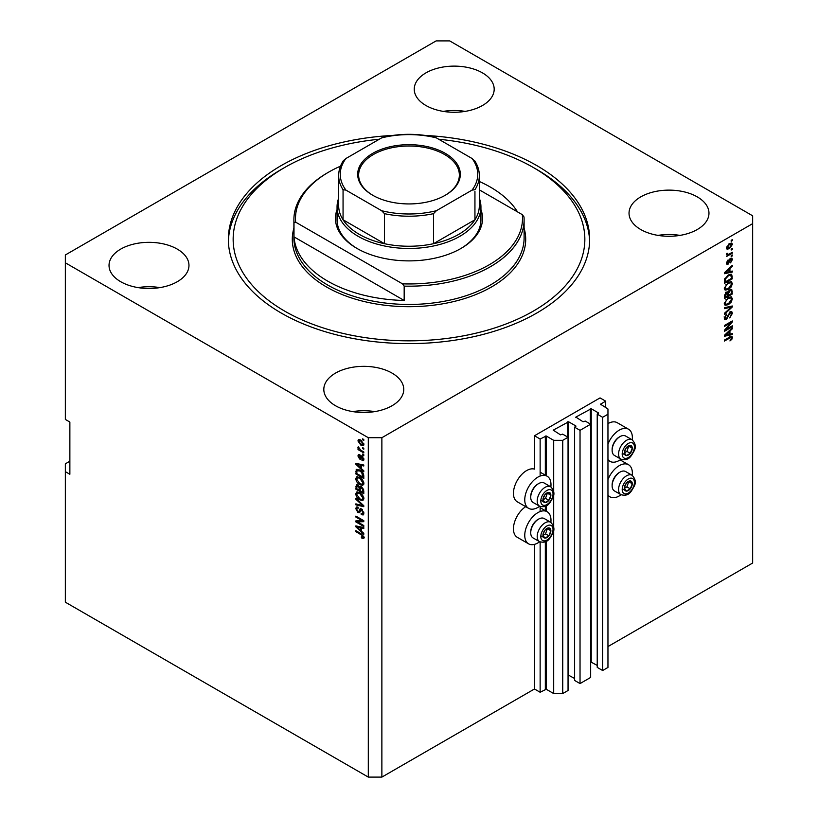<?xml version="1.0" encoding="UTF-8"?>
<svg xmlns="http://www.w3.org/2000/svg" width="818" height="818" viewBox="0 0 818 818"><rect width="100%" height="100%" fill="white"/><g stroke="black" fill="none" stroke-linecap="round" stroke-linejoin="round"><path stroke-width="1.23" d="M605.698 401.168L600.044 397.906L534.481 435.759L540.136 439.021L546.24 436.014L553.694 440.329L562.743 440.329L568.05 437.262L562.631 434.123L560.483 434.849L553.244 430.145L568.622 421.791L575.852 425.963L574.614 427.211L580.034 430.34L590.657 424.205L585.238 421.076L583.091 421.791L575.852 417.088L591.23 408.734L598.459 412.916L597.222 414.153L602.641 417.292L607.958 414.225L607.958 409L600.494 404.174L605.698 401.168L605.698 407.691M600.494 404.174L600.494 404.695M597.222 414.153L597.222 667.386L602.641 670.525L607.958 667.457L607.958 414.225M602.641 670.525L602.641 417.292M590.657 661.864L597.222 665.433M575.852 417.088L575.852 417.609M574.614 427.211L574.614 680.443L580.034 683.572L590.657 677.437L590.657 424.205M580.034 683.572L580.034 430.34M568.05 674.922L574.614 678.48M553.244 430.145L553.244 430.667M69.867 461.209L65.348 463.826L65.348 602.191L368.304 777.1L381.873 777.1L534.481 688.991L540.136 692.253L546.24 689.257L553.694 693.562L562.743 693.562L568.05 690.494L568.05 437.262M562.743 693.562L562.743 440.329M553.694 693.562L553.694 529.696M553.694 527.242L553.694 494.195M553.694 491.73L553.694 440.329M540.136 692.253L540.136 541.956M540.136 511.567L540.136 506.454M540.136 476.056L540.136 439.021M534.481 688.991L534.481 544.369M539.675 506.24A18.548 10.706 -60 0 1 528.602 508.336L517.293 501.812A18.548 10.706 -60 0 1 513.448 493.326A18.548 10.706 -60 0 1 520.729 475.565A18.548 10.706 -60 0 1 534.481 469.113L534.481 435.759M482.477 72.884A39.97 23.078 0 0 0 438.918 67.874A39.97 23.078 0 0 0 414.245 89.193A39.97 23.078 0 0 0 425.953 105.512A39.97 23.078 0 0 0 469.512 110.512A39.97 23.078 0 0 0 494.184 89.193A39.97 23.078 0 0 0 482.477 72.884M465.176 111.391A39.97 23.078 0 0 0 443.264 111.391M177.261 249.101A39.97 23.078 0 0 0 133.702 244.091A39.97 23.078 0 0 0 109.029 265.41A39.97 23.078 0 0 0 120.737 281.729A39.97 23.078 0 0 0 164.295 286.729A39.97 23.078 0 0 0 188.968 265.41A39.97 23.078 0 0 0 177.261 249.101M159.96 287.609A39.97 23.078 0 0 0 138.037 287.609M392.047 373.1A39.97 23.078 0 0 0 348.488 368.1A39.97 23.078 0 0 0 323.816 389.419A39.97 23.078 0 0 0 335.523 405.738A39.97 23.078 0 0 0 379.082 410.738A39.97 23.078 0 0 0 403.755 389.419A39.97 23.078 0 0 0 392.047 373.1M374.736 411.607A39.97 23.078 0 0 0 352.824 411.607M697.263 196.882A39.97 23.078 0 0 0 653.705 191.882A39.97 23.078 0 0 0 629.032 213.201A39.97 23.078 0 0 0 640.739 229.521A39.97 23.078 0 0 0 684.298 234.521A39.97 23.078 0 0 0 708.971 213.201A39.97 23.078 0 0 0 697.263 196.882M679.962 235.39A39.97 23.078 0 0 0 658.04 235.39M525.688 506.659A18.548 10.706 120 0 0 513.448 528.827A18.548 10.706 120 0 0 517.293 537.314L528.602 543.847A18.548 10.706 120 0 0 539.675 541.741M550.862 522.365A18.548 10.706 120 0 0 550.984 520.217A18.548 10.706 120 0 0 547.14 511.72A18.548 10.706 120 0 0 532.855 516.69A18.548 10.706 120 0 0 524.757 535.35A18.548 10.706 120 0 0 528.602 543.847M528.602 508.336A18.548 10.706 -60 0 1 524.757 499.849A18.548 10.706 -60 0 1 532.855 481.189A18.548 10.706 -60 0 1 547.14 476.219A18.548 10.706 -60 0 1 550.984 484.706A18.548 10.706 -60 0 1 550.862 486.863M607.958 479.645A18.548 10.706 -60 0 1 628.531 464.736A18.548 10.706 -60 0 1 632.375 473.223A18.548 10.706 -60 0 1 632.253 475.37M632.253 439.869A18.548 10.706 120 0 0 632.375 437.712A18.548 10.706 120 0 0 628.531 429.225L617.232 422.701A18.548 10.706 120 0 0 607.958 423.622M628.531 429.225A18.548 10.706 120 0 0 607.958 444.143M392.722 135.43A180.655 104.295 0 0 0 228.345 239.306A180.655 104.295 0 0 0 281.259 313.059A180.655 104.295 0 0 0 478.131 335.666A180.655 104.295 0 0 0 589.655 239.306A180.655 104.295 0 0 0 536.741 165.553A180.655 104.295 0 0 0 425.278 135.43M436.127 40.9L65.348 254.971L65.348 262.803L368.304 437.712L381.873 437.712L752.652 223.641L752.652 215.809L449.695 40.9L436.127 40.9M726.006 329.45L732.304 325.82L732.304 326.76L724.39 331.331L724.39 330.319L730.699 322.824L724.39 326.464L724.39 325.523L732.304 320.953L732.304 321.965L726.006 329.45L725.413 329.112M730.106 311.781L731.752 311.586L732.407 313.325L729.738 317.926L731.486 313.775L730.126 312.711L726.456 319.582L724.922 319.777L724.288 318.182L726.65 314.01L725.218 317.609L726.476 318.621L730.106 311.781M729.881 311.924L731.057 312.599L729.411 312.292M726.456 319.582L725.331 318.928L726.476 318.621M724.39 307.68L732.304 305.993L732.304 306.975L724.39 314.276L724.39 313.294L731.384 307.067L724.39 308.672L724.39 307.68M731.2 296.77L732.407 298.754L731.169 302.169L728.449 304.664L725.126 305.288L724.288 303.437L728.357 297.476L731.599 296.934M731.2 281.576L732.407 283.57L731.169 286.985L728.449 289.47L725.126 290.104L724.288 288.253L728.357 282.292L731.599 281.74M729.942 271.637L732.304 271.075L732.304 272.057L724.39 273.713L724.39 272.783L732.304 265.298L732.304 266.279L729.942 268.447L729.942 271.637L729.022 271.106M731.18 240.318L732.304 239.664L732.304 240.615L731.18 241.269L731.18 240.318M381.873 777.1L381.873 437.712M607.958 646.568L752.652 563.029L752.652 223.641M729.37 243.611L731.824 243.089L732.407 244.408L729.431 248.682L727.028 249.163L726.445 247.854L729.37 243.611M731.18 249.101L732.304 248.447L732.304 249.398L731.18 250.042L731.18 249.101M729.319 253.969L732.304 252.241L732.304 253.191L726.548 256.515L727.468 255.032L726.445 254.5L726.762 253.427L727.58 253.314L728.143 254.47L729.319 253.969M726.456 254.449L727.468 255.032L726.445 254.5M726.691 253.56L728.143 254.47M731.18 255.625L732.304 254.971L732.304 255.922L731.18 256.576L731.18 255.625M730.556 258.355L731.885 258.171L732.407 259.531L730.556 262.864L731.589 259.94L730.699 259.224L728.092 264.173L726.936 264.316L726.445 263.007L728.092 259.899L727.274 262.506L727.979 263.284L730.556 258.355M731.589 259.94L729.953 258.795M726.558 262.087L727.979 263.284M728.306 274.96L731.65 274.265L732.304 278.826L724.39 283.396L724.543 279.275L728.306 274.96M729.983 289.776L731.752 289.5L732.304 294.01L724.39 298.58L724.39 295.748L726.384 292.087L728.04 292.159L729.983 289.776M729.942 334.173L732.304 333.611L732.304 334.593L724.39 336.249L724.39 335.319L732.304 327.834L732.304 328.816L729.942 330.983L729.942 334.173L729.022 333.642M732.407 337.548L731.854 339.296L729.942 340.942L731.486 338.038L730.883 337.435L724.39 341.065L724.39 340.114L729.768 337.016L731.957 336.433L732.407 337.548L730.106 336.822M731.486 338.038L729.963 336.904M65.348 262.803L65.348 419.44L69.867 422.057L69.867 474.266L65.348 471.659M368.304 777.1L368.304 437.712M357.486 521.894L363.785 525.524L363.785 526.475L355.871 521.904L355.871 520.902L362.18 520.688L355.871 517.048L355.871 516.097L363.785 520.667L363.785 521.679L357.486 521.894L363.785 521.066M362.313 509.502L359.368 512.712L357.936 512.538L355.769 508.632L356.423 506.976L358.131 507.191L358.233 508.203L357.088 508.05L356.689 509.144L357.957 511.598L358.754 511.761L359.695 509.266L361.576 508.949L363.887 513.152L363.182 514.941L361.208 514.665L361.106 513.663L362.435 513.827L362.957 512.538L361.607 509.911L360.789 509.798L361.914 509.154M360.769 508.643L360.145 508.755M355.871 498.254L363.785 505.698L363.785 506.679L355.871 504.849L355.871 503.868L362.855 505.708L355.871 499.246L355.871 498.254M363.887 498.591L362.64 500.565L359.93 499.931C357.578 498.673 356.188 496.669 355.769 493.898L356.607 492.058L359.838 492.63L362.681 495.207L363.887 498.591M363.887 483.397L362.64 485.381L359.93 484.737C357.578 483.489 356.188 481.475 355.769 478.704L356.607 476.874L359.838 477.446L362.681 480.013L363.887 483.397M362.65 447.62L363.785 448.274L363.785 449.225L362.65 448.571L362.65 447.62M360.85 440.053L363.887 444.358L363.294 445.667L360.902 445.186L357.926 440.922L358.519 439.614L360.85 440.053M363.887 537.385L363.325 538.489L361.423 537.927L361.321 536.915L362.957 536.802L362.364 535.514L355.871 531.639L355.871 530.688L361.239 533.786L363.887 537.385M363.877 536.659L362.742 537.314L363.713 536.363M361.423 468.622L363.785 470.779L363.785 471.771L355.871 464.287L355.871 463.356L363.785 465.013L363.785 465.994L361.423 465.432L361.423 468.622M362.026 456.045L363.887 459.358L363.396 460.657L362.037 460.554L361.934 459.552L363.059 458.826L362.169 457.078L360.615 459.133L359.562 459.01L357.926 455.963L358.437 454.624L359.572 454.747L359.675 455.749L358.744 456.403L359.45 457.998L360.861 455.841L362.026 456.045M361.934 459.552L363.775 458.417M359.675 455.749L358.744 456.403M359.45 457.998L361.055 457.323L361.587 455.841M362.65 454.031L363.785 454.685L363.785 455.636L362.65 454.982L362.65 454.031M360.799 450.227L363.785 451.955L363.785 452.906L358.028 449.583L358.028 448.632L358.949 449.164L358.233 446.73L360.799 450.227M362.65 438.847L363.785 439.491L363.785 440.442L362.65 439.787L362.65 438.847M356.996 470.739L357.149 469.368L356.014 470.023L359.787 470.053C362.129 471.25 363.458 473.172 363.785 475.841L363.785 478.54L355.871 473.97L356.525 469.379M360.411 486.424L359.521 486.945L361.454 486.802L363.785 490.912L363.785 493.724L355.871 489.154L356.392 484.798L357.855 484.962L359.521 486.945L359.859 486.536M361.423 531.158L363.785 533.316L363.785 534.307L355.871 526.823L355.871 525.892L363.785 527.549L363.785 528.53L361.423 527.968L361.423 531.158M607.958 459.491A18.548 10.706 120 0 0 609.993 461.352A18.548 10.706 120 0 0 621.066 459.246M621.066 494.747A18.548 10.706 -60 0 1 609.993 496.853A18.548 10.706 -60 0 1 607.958 494.992M364.46 537.835L362.548 537.273M362.405 537.354L361.423 537.927M362.998 535.146L362.364 535.514M356.689 531.168L355.871 531.639M357.323 463.939L355.871 464.287M363.785 465.074L361.423 465.432M361.628 465.309L361.628 464.563L360.493 465.207L356.689 464.297L360.493 467.773L360.493 465.207M361.423 467.242L360.493 467.773M357.671 463.734L356.689 464.297M363.795 460.094L362.037 460.554M362.834 456.689L362.169 457.078M362.589 456.444L361.648 456.996M361.045 458.52L359.562 459.01M360.697 458.356L360.094 457.896M359.071 455.657L357.926 455.963M359.051 455.309L359.143 454.593M363.478 454.501L362.65 454.982M358.846 449.102L358.028 449.583M358.57 447.078L357.926 447.446M363.478 439.317L362.65 439.787M363.744 445.166L362.405 444.736M361.822 444.665L360.902 445.186M361.668 440.595L358.744 441.413L359.051 440.268L357.926 440.922M359.051 440.268L359.204 439.45M360.544 439.89L359.102 440.646M363.765 443.458L362.691 444.644L363.867 443.969M358.744 441.413L360.902 444.235L363.059 443.857L360.902 441.035M363.478 448.1L362.65 448.571M363.785 477.231L363.161 476.874M356.791 473.438L355.871 473.97M358.979 469.634L356.955 470.749L356.791 473.55L362.855 477.047L361.709 472.477L359.767 470.994L356.955 470.749L355.871 471.393M363.785 476.516L362.855 477.047M360.554 470.544L359.767 470.994M362.323 472.119L361.709 472.477M363.713 474.931L362.855 475.422M363.775 484.726L361.065 484.082M360.83 484.215L359.93 484.737M356.904 478.305L355.769 478.704M356.893 478.06L357.251 476.669M359.153 477.088L357.323 477.886L358.018 477.743L356.689 479.236L359.94 483.796L362.333 484.225L362.957 482.876L359.808 478.377L358.018 477.743L359.153 477.088M362.333 484.225L363.877 483.162M360.595 477.927L359.808 478.377M363.775 482.405L362.957 482.876M363.785 492.416L363.161 492.068M360.084 490.289L359.47 489.931M356.791 488.622L355.871 489.154M356.996 485.923L357.118 484.685M361.638 486.914L360.441 487.6L360.084 490.636L362.855 492.242L362.763 489.379L360.441 487.6M360.288 487.773L360.145 486.577M358.662 485.606L356.791 487.191L356.791 488.745L359.153 490.105L359.082 487.456L357.098 485.841L358.223 485.186M360.084 489.573L359.153 490.105M360.217 486.802L359.082 487.456M363.785 491.71L362.855 492.242M362.2 487.334L361.464 487.763M363.437 488.99L362.763 489.379M363.693 489.87L362.855 490.36M363.775 499.91L361.065 499.277M360.83 499.409L359.93 499.931M356.904 493.499L355.769 493.898M356.893 493.244L357.251 491.863M359.153 492.283L357.323 493.07L358.018 492.927L356.689 494.42L359.94 498.98L362.333 499.42L362.957 498.06L359.808 493.571L358.018 492.927L359.153 492.283M362.333 499.42L363.877 498.356M360.595 493.121L359.808 493.571M363.775 497.589L362.957 498.06M363.785 505.769L363.049 505.596M358.182 504.471L355.871 504.849M363.437 505.381L362.855 505.708M356.515 498.868L355.871 499.246M363.642 514.44L362.343 514.021L361.208 514.665M362.435 513.827L363.877 512.845M363.775 512.068L362.957 512.538M359.818 512.17L357.936 512.538M356.904 508.223L355.769 508.632M356.893 507.988L357.098 506.843M360.82 508.612L359.889 511.117L358.754 511.761M357.793 521.71L356.996 521.26L355.871 521.904M362.998 520.207L362.18 520.688M356.689 516.567L355.871 517.048M357.323 526.475L355.871 526.823M363.785 527.61L361.423 527.968M361.628 527.845L361.628 527.099L360.493 527.743L356.689 526.833L360.493 530.309L360.493 527.743M361.423 529.778L360.493 530.309M357.671 526.271L356.689 526.833M731.486 240.134L732.304 240.615M731.139 242.946L732.407 244.408M731.282 243.754L729.799 243.375M728.521 248.151L729.431 248.682M727.928 248.232L726.588 248.662M726.476 247.465L727.621 248.13L727.274 247.404L729.431 247.731L731.589 244.858L731.231 244.132M726.568 246.995L727.274 247.404L729.431 244.531L728.654 244.081M731.589 244.858L729.431 244.531M731.486 248.917L732.304 249.398M731.486 252.721L732.304 253.191M727.795 254.49L727.161 254.858M731.486 255.441L732.304 255.922M731.18 258.099L732.407 259.531M731.282 258.877L730.167 258.498M729.482 259.347L730.177 259.746M727.355 263.232L728.092 264.173M727.509 260.39L728.194 260.789M731.18 271.341L732.304 272.057M731.18 271.402L729.022 271.852M728.143 272.036L726.364 272.414M725.065 272.68L724.39 272.823M731.66 265.911L732.304 266.279M729.339 268.099L729.942 268.447M728.818 268.601L728.818 269.173M726.711 272.333L729.022 271.862L729.022 269.296L725.218 272.772L726.711 272.333M728.439 268.958L729.022 269.296M730.934 274.081L731.18 275.472L732.304 276.126M731.384 278.294L732.304 278.826M725.014 281.729L724.39 282.087M729.135 274.531L730.903 275.257L729.196 274.5M725.321 281.913L731.384 278.406L731.384 276.781L730.229 275.165L728.296 275.922L725.474 278.918L725.321 281.913L724.39 281.372M724.451 279.797L725.321 280.308M724.799 278.529L725.474 278.918M727.509 275.461L728.296 275.922M730.566 286.637L731.169 286.985M727.58 288.969L728.449 289.47M726.496 289.245L724.646 289.664M730.934 281.525L731.282 282.916L732.407 283.57M724.411 287.241L725.832 289.091L728.47 288.519L731.486 284.112L730.863 282.752L729.043 281.934M724.298 288.028L725.832 289.091M725.924 284.316L726.548 284.684L725.218 287.711M727.56 282.803L728.337 283.253L726.548 284.684M730.863 282.752L728.337 283.253M731.036 289.388L731.18 290.666M731.384 293.478L732.304 294.01M728.296 295.022L727.683 295.38M725.014 296.924L724.39 297.271M727.55 291.873L727.478 292.926M728.858 290.073L731.282 290.85L729.993 290.717L728.603 293.447L728.603 295.196L731.384 293.601L731.282 290.85M726.476 292.517L725.382 292.312M725.321 297.098L727.683 295.738L727.611 293.161L726.517 292.967L725.321 297.098L724.39 296.566M725.77 292.537L727.611 293.161M727.683 294.664L728.603 295.196M729.257 290.298L729.993 290.717M730.566 301.822L731.169 302.169M727.58 304.153L728.449 304.664M726.496 304.439L724.646 304.848M730.934 296.719L731.282 298.11L732.407 298.754M724.411 302.435L725.832 304.286L728.47 303.703L731.486 299.296L730.863 297.936L729.043 297.118M724.298 303.222L725.832 304.286M725.924 299.511L726.548 299.869L725.218 302.895M727.56 297.997L728.337 298.437L726.548 299.869M730.863 297.936L728.337 298.437M731.18 306.229L732.304 306.975M730.269 306.423L731.384 307.067M730.249 306.413L724.39 307.762M731.067 311.443L731.282 312.67L732.407 313.325M725.331 318.928L724.472 319.245M726.016 314.47L726.762 314.899M724.4 317.149L725.218 317.609M724.083 316.965L725.351 317.967M731.486 326.29L732.304 326.76M725.699 329.276L724.881 329.746M729.881 322.353L730.699 322.824M731.425 321.454L732.304 321.965M730.699 321.873L730.167 322.517M731.18 333.877L732.304 334.593M731.18 333.949L729.022 334.398L729.022 331.832L725.218 335.308L729.022 334.398M728.143 334.572L726.364 334.951M725.065 335.216L724.39 335.36M731.66 328.447L732.304 328.816M729.339 330.636L729.942 330.983M728.818 331.137L728.818 331.709M728.439 331.494L729.022 331.832M731.19 338.918L731.854 339.296M730.351 337.384L729.758 336.791L730.351 337.384M731.22 336.372L731.282 336.893M624.88 485.708A5.593 3.231 120 0 0 624.349 488.295A5.593 3.231 120 0 0 626.332 491.117A5.593 3.231 120 0 0 630.279 488.827A5.593 3.231 120 0 0 632.263 483.724A5.593 3.231 120 0 0 630.279 480.912A5.593 3.231 120 0 0 626.332 483.203A5.593 3.231 120 0 0 624.88 485.708M625.187 485.657L624.349 488.295L626.332 491.117L630.279 488.827L632.263 483.724L630.279 480.912L626.332 483.203L625.187 485.657M612.12 485.8L612.12 484.921A10.102 5.838 -60 0 1 613.071 480.238A10.102 5.838 -60 0 1 619.267 472.538L620.034 472.098A11.186 6.462 120 0 0 613.183 480.626A11.186 6.462 120 0 0 612.12 485.8A11.186 6.462 120 0 0 614.441 490.923L620.903 494.665A11.186 6.462 -60 0 1 619.645 484.358A11.186 6.462 -60 0 1 632.089 475.278L625.627 471.546A11.186 6.462 120 0 0 620.034 472.098M624.369 488.326L626.895 486.874L628.776 481.628M622.938 489.154L626.332 491.117M626.895 486.874L630.279 488.827M628.868 481.771L632.263 483.724M543.489 532.702A5.593 3.231 120 0 0 542.958 535.289A5.593 3.231 120 0 0 544.931 538.101A5.593 3.231 120 0 0 548.888 535.821A5.593 3.231 120 0 0 550.872 530.718A5.593 3.231 120 0 0 548.888 527.907A5.593 3.231 120 0 0 544.931 530.187A5.593 3.231 120 0 0 543.489 532.702M543.796 532.651L542.958 535.289L544.931 538.101L548.888 535.821L550.872 530.718L548.888 527.907L544.931 530.187L543.796 532.651M530.729 532.794L530.729 531.904A10.102 5.838 -60 0 1 531.68 527.232A10.102 5.838 -60 0 1 537.866 519.532L538.643 519.093A11.186 6.462 120 0 0 531.782 527.61A11.186 6.462 120 0 0 530.729 532.794A11.186 6.462 120 0 0 533.039 537.917L539.512 541.649A11.186 6.462 -60 0 1 538.254 531.352A11.186 6.462 -60 0 1 550.698 522.273L544.236 518.54A11.186 6.462 120 0 0 538.643 519.093M542.978 535.32L545.504 533.857L547.385 528.622M541.547 536.148L544.931 538.101M545.504 533.857L548.888 535.821M547.477 528.765L550.872 530.718M543.489 497.191A5.593 3.231 120 0 0 542.958 499.788A5.593 3.231 120 0 0 544.931 502.6A5.593 3.231 120 0 0 548.888 500.309A5.593 3.231 120 0 0 550.872 495.217A5.593 3.231 120 0 0 548.888 492.405A5.593 3.231 120 0 0 544.931 494.685A5.593 3.231 120 0 0 543.489 497.191M543.796 497.15L542.958 499.788L544.931 502.6L548.888 500.309L550.872 495.217L548.888 492.405L544.931 494.685L543.796 497.15M530.729 497.293L530.729 496.403A10.102 5.838 -60 0 1 531.68 491.73A10.102 5.838 -60 0 1 537.866 484.031L538.643 483.581A11.186 6.462 120 0 0 531.782 492.109A11.186 6.462 120 0 0 530.729 497.293A11.186 6.462 120 0 0 533.039 502.416L539.512 506.148A11.186 6.462 -60 0 1 538.254 495.841A11.186 6.462 -60 0 1 550.698 486.761L544.236 483.029A11.186 6.462 120 0 0 538.643 483.581M542.978 499.818L545.504 498.356L547.385 493.121M541.547 500.636L544.931 502.6M545.504 498.356L548.888 500.309M547.477 493.254L550.872 495.217M624.88 450.207A5.593 3.231 120 0 0 624.349 452.794A5.593 3.231 120 0 0 626.332 455.606A5.593 3.231 120 0 0 630.279 453.325A5.593 3.231 120 0 0 632.263 448.223A5.593 3.231 120 0 0 630.279 445.411A5.593 3.231 120 0 0 626.332 447.691A5.593 3.231 120 0 0 624.88 450.207M625.187 450.156L624.349 452.794L626.332 455.606L630.279 453.325L632.263 448.223L630.279 445.411L626.332 447.691L625.187 450.156M612.12 450.299L612.12 449.409A10.102 5.838 -60 0 1 613.071 444.736A10.102 5.838 -60 0 1 619.267 437.037L620.034 436.597A11.186 6.462 120 0 0 613.183 445.115A11.186 6.462 120 0 0 612.12 450.299A11.186 6.462 120 0 0 614.441 455.421L620.903 459.154A11.186 6.462 -60 0 1 619.645 448.847A11.186 6.462 -60 0 1 632.089 439.777L625.627 436.035A11.186 6.462 120 0 0 620.034 436.597M624.369 452.824L626.895 451.362L628.776 446.127M622.938 453.653L626.332 455.606M626.895 451.362L630.279 453.325M628.868 446.27L632.263 448.223M480.943 209.612A73.538 42.454 180 0 1 461.004 248.447A73.538 42.454 180 0 1 356.996 248.447L356.996 248.447A73.538 42.454 180 0 1 337.057 209.612M479.338 198.232A71.943 41.534 180 0 1 480.943 206.934A71.943 41.534 180 0 1 436.526 245.308A71.943 41.534 180 0 1 358.131 236.3A71.943 41.534 180 0 1 337.057 206.934L337.057 219.725A71.943 41.534 0 0 0 357.568 248.774M379.296 139.234A175.86 101.534 0 0 0 284.654 167.516A175.86 101.534 0 0 0 284.654 311.096A175.86 101.534 0 0 0 533.346 311.096A175.86 101.534 0 0 0 533.346 167.516L536.741 169.469A180.655 104.295 180 0 1 589.625 241.269M327.609 281.075A115.103 66.452 0 0 0 404.174 300.482L293.999 236.872A115.103 66.452 0 0 0 327.609 281.075M517.487 211.872A115.103 66.452 0 0 0 490.391 187.097A115.103 66.452 0 0 0 479.338 181.484M404.174 286.126L402.497 283.846A113.508 65.532 0 0 0 522.324 214.664L524.001 216.944A115.103 66.452 180 0 1 524.103 219.725A115.103 66.452 180 0 1 404.174 286.126L404.174 300.482M293.999 236.872L293.999 222.516A115.103 66.452 180 0 1 293.897 219.725A115.103 66.452 180 0 1 327.609 172.741L328.734 172.087A113.508 65.532 0 0 0 295.676 222.179L293.999 222.516M522.324 214.664L479.338 189.848M340.503 166.166A113.508 65.532 0 0 0 328.734 172.087M402.497 283.846L295.676 222.179M228.375 241.269A180.655 104.295 180 0 1 281.259 169.469L284.654 167.516M536.741 169.469L533.346 167.516A175.86 101.534 0 0 0 438.704 139.234M460.432 248.774A71.943 41.534 0 0 0 480.943 219.725L480.943 206.934M372.711 195.257L372.711 195.257A51.319 29.632 180 0 1 372.711 153.355A51.319 29.632 180 0 1 445.289 153.355A51.319 29.632 180 0 1 445.289 195.257A51.319 29.632 180 0 1 372.711 195.257M444.941 195.451A50.358 29.07 0 0 0 459.358 175.083A50.358 29.07 0 0 0 444.614 154.53A50.358 29.07 0 0 0 389.726 148.222A50.358 29.07 0 0 0 358.642 175.083A50.358 29.07 0 0 0 373.059 195.451M345.942 190.113L343.059 189.745A70.338 40.614 180 0 1 338.662 175.604L338.662 205.625A70.338 40.614 0 0 0 343.059 219.776A70.338 40.614 0 0 0 359.266 234.347A70.338 40.614 0 0 0 384.501 243.703A70.338 40.614 0 0 0 433.499 243.703A70.338 40.614 0 0 0 474.941 219.776A70.338 40.614 0 0 0 479.338 205.625L479.338 175.604A70.338 40.614 180 0 1 474.941 189.745L472.058 190.113A68.743 39.693 0 0 0 472.058 158.498L436.383 137.894A68.743 39.693 0 0 0 381.617 137.894L345.942 158.498A68.743 39.693 0 0 0 345.942 190.113L381.617 210.707A68.743 39.693 0 0 0 436.383 210.707L472.058 190.113M343.059 189.745L343.059 219.776L384.501 243.703L384.501 213.672L381.617 210.707M337.057 206.934A71.943 41.534 180 0 1 338.662 198.232M436.383 210.707L433.499 213.672L433.499 243.703L474.941 219.776L474.941 191.484M381.617 137.894L383.407 137.127C400.472 133.385 417.528 133.385 434.593 137.127L436.383 137.894M472.058 158.498L474.941 161.463M345.942 158.498L343.345 160.717C340.247 165.471 338.683 170.441 338.662 175.604M598.459 413.438L598.459 412.916M591.23 661.977L591.23 408.734M590.32 424.01L590.32 408.734M575.852 426.495L575.852 425.963M568.622 675.024L568.622 421.791M567.712 437.068L567.712 421.791M546.24 689.257L546.24 541.311M546.24 511.199L546.24 505.8M546.24 475.698L546.24 436.014M545.33 689.257L545.33 541.751M545.33 510.677L545.33 506.25M545.33 475.176L545.33 436.014M362.077 534.328L361.3 534.778M359.399 464.092L358.315 464.716M361.392 456.444L360.257 457.098M356.996 485.667L355.871 486.321M360.247 487.804L359.153 488.428M362.221 504.236L361.607 504.594M360.411 509.962L359.286 510.616M359.399 526.628L358.315 527.252M729.053 260.359L729.85 260.819M726.292 270.993L726.844 271.31M731.18 290.543L732.304 291.198M724.441 295.032L725.321 295.543M727.478 292.793L728.603 293.447M729.002 306.73L730.137 307.384M727.928 315.451L728.634 315.86M726.292 333.529L726.844 333.846M729.002 337.456L729.83 337.926M623.019 485.544A8.63 4.98 120 0 0 625.259 493.878A8.63 4.98 120 0 0 633.592 486.485A8.63 4.98 120 0 0 631.363 478.152A8.63 4.98 120 0 0 623.019 485.544M541.628 532.528A8.63 4.98 120 0 0 543.858 540.872A8.63 4.98 120 0 0 552.201 533.479A8.63 4.98 120 0 0 549.962 525.136A8.63 4.98 120 0 0 541.628 532.528M541.628 497.027A8.63 4.98 120 0 0 543.858 505.371A8.63 4.98 120 0 0 552.201 497.968A8.63 4.98 120 0 0 549.962 489.634A8.63 4.98 120 0 0 541.628 497.027M623.019 450.033A8.63 4.98 120 0 0 625.259 458.377A8.63 4.98 120 0 0 633.592 450.984A8.63 4.98 120 0 0 631.363 442.64A8.63 4.98 120 0 0 623.019 450.033M293.897 219.725L293.897 237.997A115.103 66.452 0 0 0 327.609 284.991A115.103 66.452 0 0 0 453.049 299.398A115.103 66.452 0 0 0 524.103 237.997L524.103 219.725M524.103 228.191A116.708 67.383 180 0 1 462.436 299.214A116.708 67.383 180 0 1 326.474 286.954A116.708 67.383 180 0 1 293.897 228.191M433.499 213.672A70.338 40.614 180 0 1 384.501 213.672M620.146 459.89L628.531 464.736M607.958 460.176L609.993 461.352M607.958 495.677L609.993 496.853M540.136 472.17L547.14 476.219M540.136 507.671L547.14 511.72M362.752 459.624L363.887 458.97M359 455.698L360.135 455.043M359.838 458.049L360.973 457.395M357.088 508.05L358.223 507.405M727.703 254.459L726.568 253.805M727.529 263.335L726.404 262.68M727.345 292.813L726.22 292.159M725.607 318.723L724.472 318.069M620.903 494.665C629.165 496.955 631.22 491.281 634.165 486.362C636.22 482.579 635.525 478.878 632.089 475.278M539.512 541.649C547.774 543.939 549.829 538.275 552.774 533.356C554.829 529.563 554.134 525.872 550.698 522.273M539.512 506.148C547.774 508.438 549.829 502.763 552.774 497.855C554.829 494.062 554.134 490.36 550.698 486.761M620.903 459.154C629.165 461.444 631.22 455.779 634.165 450.861C636.22 447.068 635.525 443.376 632.089 439.777M474.655 160.717C477.753 165.471 479.317 170.441 479.338 175.604"/></g></svg>
